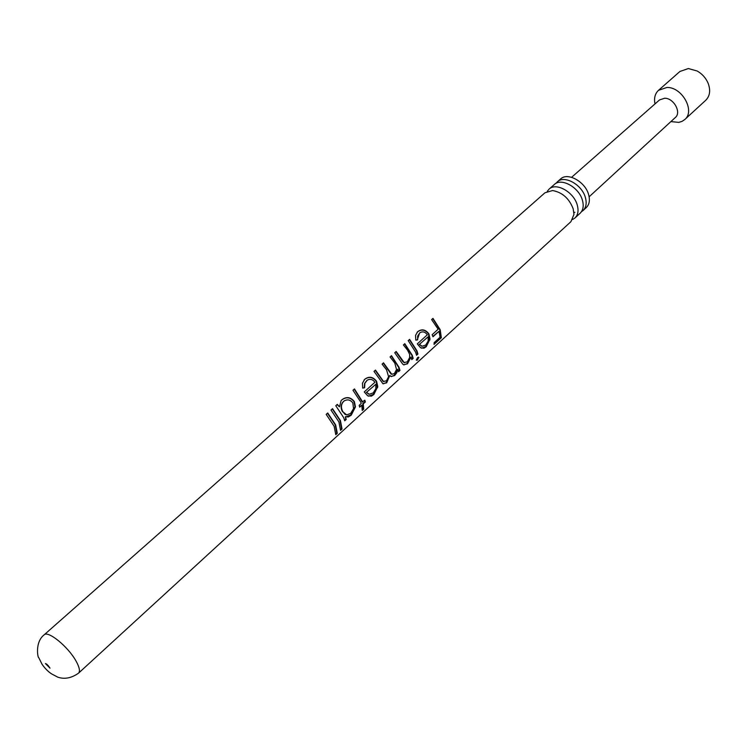 <?xml version="1.0" encoding="UTF-8"?>
<svg xmlns="http://www.w3.org/2000/svg" width="747" height="747" viewBox="0 0 747 747"><rect width="100%" height="100%" fill="white"/><g stroke="black" fill="none" stroke-linecap="round" stroke-linejoin="round"><path stroke-width="1.12" d="M547.29 191.316L549.054 189.15C556.048 182.072 573.892 192.044 577.263 205.07C578.785 210.654 578.019 214.959 574.975 217.965L572.641 219.487M555.955 183.379L557.29 181.885C564.312 174.779 582.109 184.658 585.415 197.647C586.909 203.231 586.124 207.526 583.071 210.542L581.437 211.718M419.711 344.46L422.046 346.272L425.762 345.021L428.18 341.034L428.199 336.757L419.291 344.46L421.999 346.263M366.786 392.483L369.289 394.267L373.267 392.847L375.825 388.673L375.825 384.285L366.375 392.464L369.074 394.211M342.938 411.802L346.636 414.884L350.716 413.39L353.536 408.6L352.845 402.913C350.418 399.813 347.598 399.113 344.395 400.803L343.62 401.391C340.959 404.342 340.735 407.815 342.938 411.802L345.058 414.417L346.206 414.781M431.635 319.613L432.728 318.633L439.75 329.679L440.851 337.411L434.11 343.583M394.752 352.771L395.91 351.725L402.82 361.539L404.603 362.762M403.408 344.955L404.809 343.695L412.232 355.208L413.175 358.364L411.784 359.634L411.027 357.01L407.507 363.826L403.501 364.769L402.586 363.976L394.733 352.743L396.153 351.473L404.174 362.538L407.302 361.837L409.627 357.58L409.617 354.349L407.517 350.1L403.408 344.955L404.566 343.947L411.774 355.124L412.689 358.187L411.662 359.12M408.226 340.66L409.365 339.633L416.537 350.791L417.442 353.854L416.424 354.778M428.199 336.757L419.291 344.46M417.022 332.387L417.536 331.873C421.579 328.969 425.239 329.66 428.517 333.946L429.422 339.96L425.781 346.543L421.635 348.242M419.609 332.975L417.274 339.913M391.484 355.665L390.074 356.973L391.484 355.665L398.991 367.253L399.962 370.419L398.553 371.707L397.806 369.167L396.834 372.688L394.621 375.582L390.961 376.46L389.841 375.414L386.657 382.856L382.894 383.687L374.004 371.38L375.227 370.316L383.015 381.278L383.902 381.633M389.841 375.414L386.171 382.66L383.192 383.855M382.09 364.153L383.276 363.089L391.045 373.976L391.932 374.322M391.251 355.917L398.534 367.16L399.477 370.232L398.422 371.194M375.825 384.285L366.375 392.464M364.022 380.027L364.648 379.401C368.925 376.311 372.772 376.955 376.199 381.334L377.179 387.506L373.341 394.36L368.579 396.209M366.842 380.494L364.583 383.435L364.265 387.824M353.004 390.298L354.237 389.187L362.267 401.961L364.844 400.177L365.367 401.97L363.266 403.884L363.714 409.141L362.248 410.486L361.791 405.238L359.68 407.162L359.148 405.369L361.259 403.445L360.745 402.045L352.976 390.279L354.47 388.935L362.743 402.101M343.928 401.139L343.349 401.587C340.688 404.529 340.417 407.946 342.556 411.83M341.248 400.495L341.883 399.86C346.375 396.666 350.399 397.245 353.957 401.606L355.021 406.732L350.763 414.949L345.852 416.882M335.805 405.761L337.074 404.613L339.474 406.854L341.08 400.7L342.107 399.608C346.608 396.424 350.688 397.077 354.349 401.587L355.479 406.835L351.249 415.155L348.279 416.985L345.357 416.686L346.253 419.412L344.74 420.785L343.657 417.592L335.786 405.733L337.299 404.37L339.474 406.854M330.996 410.038L332.518 408.665L340.417 420.533L342.042 428.983L340.529 430.365L338.905 421.915L330.996 410.038L332.294 408.908L339.969 420.43L341.538 428.629L340.585 429.506M326.196 414.389L327.494 413.231L335.188 424.772L336.785 432.971L335.823 433.858M571.595 177.31L659.508 99.949L664.625 98.231C673.729 98.016 681.684 112.442 675.325 117.522L589.131 196.797M654.998 103.917C653.84 98.174 655.007 93.636 658.509 90.322L666.978 87.455C682.151 86.997 695.41 111.079 684.784 119.529L682.03 121.378L678.752 122.377L670.899 121.593M658.509 90.322L679.901 71.479L688.37 68.547L697.166 71.002C702.143 73.841 705.775 77.875 708.072 83.122C710.742 90.256 709.977 95.961 705.775 100.247L684.784 119.529M417.47 360.101L416.322 360.026L417.62 357.524L418.768 357.234L417.47 360.101L416.331 360.213M570.923 221.682L573.967 214.352L573.182 208.786C569.121 198.366 562.239 192.287 552.537 190.541L544.937 192.801L44.092 634.885C47.948 630.216 68.201 646.715 76.035 661.058C79.462 667.23 80.293 671.273 78.528 673.168L570.923 221.682M440.207 329.754L441.346 337.719L434.035 344.404L434.128 342.668L440.104 337.205L438.984 331.323L432.989 336.776L432.149 334.684L438.153 329.231L431.617 319.595L432.971 318.371L440.207 329.754M430.011 339.026L426.257 346.72L423.969 348.214L420.496 347.691L417.321 343.863L427.34 334.777C425.155 331.836 422.681 331.154 419.935 332.732L417.666 336.029L417.629 339.857L415.799 340.128L415.556 335.338L417.769 331.612C421.84 328.708 425.547 329.474 428.918 333.9L430.011 339.026M416.994 350.875L417.928 354.031L416.546 355.292L415.603 352.136L408.207 340.632L409.599 339.381L416.994 350.875M377.767 386.554L373.827 394.556L371.371 396.171L367.636 395.779L364.256 391.923L374.929 382.259C372.678 379.299 370.11 378.617 367.235 380.214L364.863 383.258L364.611 387.758L362.678 388.085L362.463 383.183L364.872 379.149C369.167 376.068 373.08 376.787 376.591 381.306L377.767 386.554M335.646 424.884L337.289 433.325L335.776 434.717L334.124 426.266L326.178 414.37L327.709 412.988L335.646 424.884M374.004 371.38L375.461 370.073L383.463 381.372L386.432 380.849L388.599 376.712L386.516 369.756L382.072 364.125L383.51 362.837L391.764 374.247L394.407 373.593L396.536 369.485L394.78 363.033L390.055 356.954M583.071 210.542L586.274 207.601C589.336 204.575 590.13 200.289 588.645 194.715C585.359 181.736 567.58 171.894 560.558 179.009L557.29 181.885M574.975 217.965L580.13 213.24C583.174 210.224 583.949 205.929 582.445 200.345C579.112 187.348 561.305 177.441 554.293 184.528L549.054 189.15M337.289 433.325L336.785 432.971M342.042 428.983L341.538 428.629M351.249 415.155L350.763 414.949M345.357 416.686L345.758 419.207L344.6 420.272M346.253 419.412L345.758 419.207M361.791 405.238L359.54 406.648M364.517 400.476L364.881 401.774L362.781 403.697L363.219 408.786L362.314 409.617M365.367 401.97L364.881 401.774M363.266 403.884L362.781 403.697M363.714 409.141L363.219 408.786M377.646 387.628L377.179 387.506M373.827 394.556L373.341 394.36M397.806 369.167L394.136 375.396L391.223 376.609M396.834 372.688L396.358 372.52M394.621 375.582L394.136 375.396M386.657 382.856L386.171 382.66M399.962 370.419L399.477 370.232M429.889 340.062L429.422 339.96M426.257 346.72L425.781 346.543M418.357 357.103L416.985 359.765M418.89 357.682L418.395 357.383M417.928 354.031L417.442 353.854M411.027 357.01L407.022 363.64L403.828 364.938M407.507 363.826L407.022 363.64M413.175 358.364L412.689 358.187M438.984 331.323L432.849 336.393M441.346 337.719L440.851 337.411M573.892 212.288L574.882 212.353M78.528 673.168C71.404 678.164 64.457 679.481 57.687 677.118L51.59 673.887C48.107 671.618 44.941 668.425 42.093 664.326L38.751 657.631C37.873 658.443 34.661 642.224 44.092 634.885M50.002 668.145L45.446 663.588C46.613 663.784 48.125 665.306 50.002 668.145M345.058 414.417L345.553 414.52M368.131 393.921L368.626 394.033M383.239 381.428L383.725 381.54M391.279 374.135L391.764 374.247M421.159 346.048L421.653 346.132M403.922 362.566L404.416 362.678"/></g></svg>
